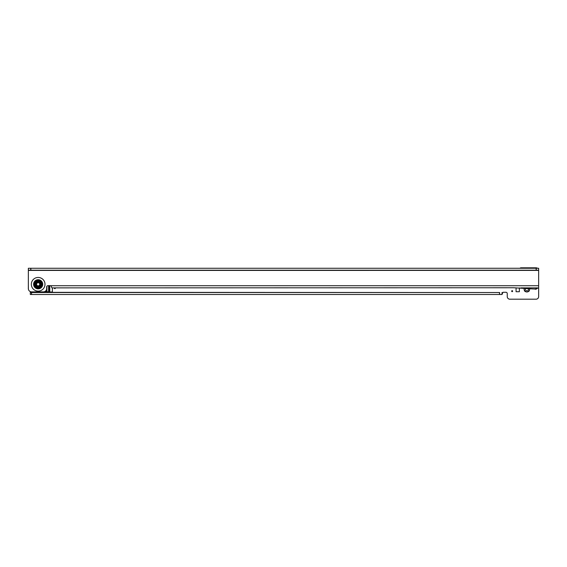 <?xml version="1.0" encoding="UTF-8"?>
<svg xmlns="http://www.w3.org/2000/svg" width="567" height="567" viewBox="0 0 567 567"><rect width="100%" height="100%" fill="white"/><g stroke="black" fill="none" stroke-linecap="round" stroke-linejoin="round"><path stroke-width="0.85" d="M524.284 288.185A2.778 2.778 0 0 0 524.603 290.793L525.46 289.617A1.474 1.474 0 0 1 525.46 288.766L524.773 288.015M54.432 287.88A0.489 0.489 0 0 0 54.843 288.638A0.489 0.489 0 0 0 55.261 287.88M512.646 291.154A0.489 0.489 0 0 0 512.157 290.665A0.489 0.489 0 0 0 511.661 291.154A0.489 0.489 0 0 0 512.157 291.644A0.489 0.489 0 0 0 512.646 291.154M528.472 291.466L527.296 290.602A1.474 1.474 0 0 1 526.452 290.602L525.269 291.466A2.778 2.778 0 0 0 528.472 291.466A0.652 0.652 0 0 0 529.146 290.793A2.778 2.778 0 0 0 529.599 288.653M524.603 290.793A0.652 0.652 0 0 0 525.269 291.466M52.377 287.88L52.377 292.005L47.819 292.005L45.14 291.374M516.076 287.88L516.076 291.721L519.351 291.721L519.351 287.88M534.66 288.993A1.8 1.8 0 0 0 537.247 288.001M536.148 268.255L536.148 270.218L538.65 270.218L538.65 268.255L28.35 268.255L28.35 288.61A3.274 3.274 0 0 0 31.624 291.877L43.397 291.877A3.274 3.274 0 0 0 46.671 288.61L46.671 286.973A1.311 1.311 0 0 1 47.975 285.662L50.591 285.662A1.311 1.311 0 0 1 50.98 285.725L51.902 287.88L513.659 287.752L533.412 288.986A2.289 2.289 0 0 0 533.611 288.993L534.922 288.993A2.289 2.289 0 0 0 536.063 288.688L538.65 287.88L538.65 296.584A2.615 2.615 0 0 1 536.262 299.192L509.634 299.192A2.615 2.615 0 0 1 507.245 296.584L507.245 293.578A1.311 1.311 0 0 0 505.941 292.267L503.319 292.267A1.311 1.311 0 0 0 502.929 292.331L502.015 294.493L502.015 292.529L502.015 294.493L31.561 294.493L31.561 292.529L30.313 292.529L30.313 291.608M519.996 268.255A1.311 1.311 0 0 1 520.988 267.801L536.035 267.801A2.615 2.615 0 0 1 537.509 268.255M28.35 284.287L28.393 289.127M31.561 294.493L30.313 294.493L30.313 292.529L30.313 294.493M31.561 292.529L499.513 292.529L499.513 294.493M30.313 292.331L499.513 292.529M528.281 288.766A1.474 1.474 0 0 1 528.281 289.617L529.146 290.793M45.36 291.225L48.67 292.005M538.65 287.88L538.65 270.218M520.782 287.88L537.551 287.88M30.852 268.255L30.852 270.218L536.148 270.218M28.35 268.255L28.35 270.218L30.852 270.218M40.151 291.877A7.853 7.853 0 0 1 36.175 291.877A7.853 7.853 0 0 0 40.151 291.877M39.733 284.287A1.573 1.573 0 0 0 38.166 282.713A1.573 1.573 0 0 0 36.593 284.287A1.573 1.573 0 0 0 38.166 285.853A1.573 1.573 0 0 0 39.733 284.287M36.203 284.287A1.963 1.963 0 0 1 38.166 282.323A1.963 1.963 0 0 1 40.129 284.287A1.963 1.963 0 0 1 38.166 286.25A1.963 1.963 0 0 1 36.203 284.287M41.327 284.287A3.161 3.161 0 0 1 38.166 287.448A3.161 3.161 0 0 1 34.998 284.287A3.161 3.161 0 0 1 38.166 281.126A3.161 3.161 0 0 1 41.327 284.287M38.464 287.887A3.615 3.615 0 0 1 37.861 287.887L35.197 286.349A3.615 3.615 0 0 1 34.892 285.825L34.892 282.749A3.615 3.615 0 0 1 35.197 282.224L37.861 280.686A3.615 3.615 0 0 1 38.464 280.686L41.129 282.224A3.615 3.615 0 0 1 41.434 282.749L41.434 285.825A3.615 3.615 0 0 1 41.129 286.349L38.464 287.887M499.626 294.493L499.626 292.529M31.504 294.493L31.504 292.529M49.783 292.005L49.783 285.662M45.962 291.367L45.962 290.644M46.905 291.594L46.905 286.222M48.599 291.998L48.599 285.662M48.918 292.005L48.918 285.662M42.185 284.287A4.019 4.019 0 0 0 38.166 280.268A4.019 4.019 0 0 0 34.14 284.287A4.019 4.019 0 0 0 38.166 288.305A4.019 4.019 0 0 0 42.185 284.287M41.901 284.287A3.735 3.735 0 0 0 38.166 280.552A3.735 3.735 0 0 0 34.424 284.287A3.735 3.735 0 0 0 38.166 288.022A3.735 3.735 0 0 0 41.901 284.287M42.731 284.287A4.564 4.564 0 0 0 38.166 279.715A4.564 4.564 0 0 0 33.595 284.287A4.564 4.564 0 0 0 38.166 288.851A4.564 4.564 0 0 0 42.731 284.287M44.999 284.287A6.832 6.832 0 0 1 38.166 291.119A6.832 6.832 0 0 1 31.327 284.287A6.832 6.832 0 0 1 38.166 277.454A6.832 6.832 0 0 1 44.999 284.287M538.65 270.409L28.35 270.416M50.98 285.725L538.65 285.718M536.262 268.255L536.262 270.218M30.738 268.255L30.738 270.218M35.069 284.287A3.097 3.097 0 0 0 38.166 287.384A3.097 3.097 0 0 0 41.263 284.287A3.097 3.097 0 0 0 38.166 281.189A3.097 3.097 0 0 0 35.069 284.287M35.189 284.287A2.97 2.97 0 0 1 38.166 281.31A2.97 2.97 0 0 1 41.136 284.287A2.97 2.97 0 0 1 38.166 287.256A2.97 2.97 0 0 1 35.189 284.287M40.491 284.287A2.325 2.325 0 0 0 38.166 281.955A2.325 2.325 0 0 0 35.834 284.287A2.325 2.325 0 0 0 38.166 286.611A2.325 2.325 0 0 0 40.491 284.287"/></g></svg>
